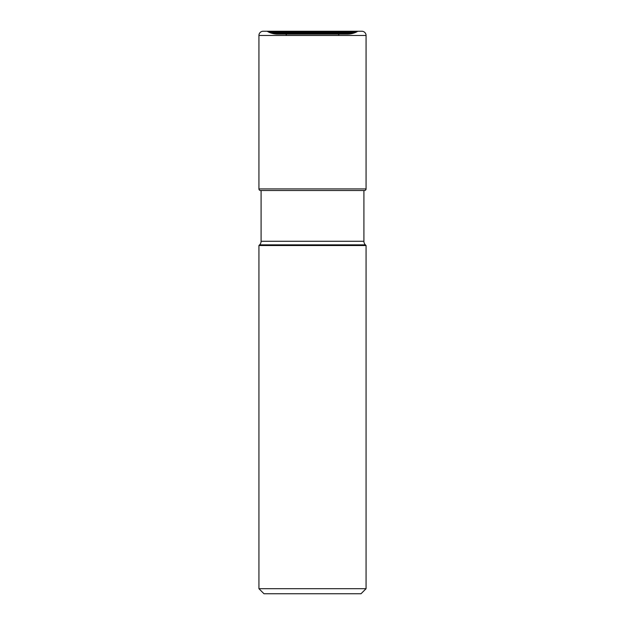 <?xml version="1.0" encoding="UTF-8"?>
<svg xmlns="http://www.w3.org/2000/svg" width="625" height="625" viewBox="0 0 625 625"><rect width="100%" height="100%" fill="white"/><g stroke="black" fill="none" stroke-linecap="round" stroke-linejoin="round"><path stroke-width="0.94" d="M338.578 35.469L286.422 35.438A1.602 1.602 0 0 0 285.742 34.125A1.602 1.602 0 0 1 286.422 35.438L338.578 35.438A1.602 1.602 0 0 1 339.258 34.125M277.602 34.125A19.18 19.18 0 0 1 273.32 33.656A19.18 19.18 0 0 0 277.523 34.125L277.523 34.125A19.18 19.18 0 0 0 277.602 34.125L347.398 34.125A19.18 19.18 0 0 0 351.68 33.656A26.875 26.875 0 0 0 354.141 32.977A15.227 15.227 0 0 0 355.273 32.562A14.68 14.68 0 0 0 356.375 32.055A25.938 25.938 0 0 0 357.523 31.445L267.141 31.25L357.859 31.25M267.141 31.25L357.523 31.445L267.477 31.445A25.938 25.938 0 0 0 268.625 32.055A14.68 14.68 0 0 0 269.727 32.562A15.227 15.227 0 0 0 270.859 32.977A26.875 26.875 0 0 0 273.32 33.656A26.875 26.875 0 0 1 270.859 32.977A15.227 15.227 0 0 1 269.727 32.562L355.273 32.562L269.727 32.562A14.68 14.68 0 0 1 268.625 32.055A25.938 25.938 0 0 1 267.477 31.445L361.852 31.25L263.148 31.25A4.219 4.219 0 0 0 258.93 35.469A4.219 4.219 0 0 1 263.148 31.25M366.07 35.469L366.07 188.914A1.602 1.602 0 0 1 364.469 190.516L260.531 190.516A1.602 1.602 0 0 1 258.93 188.914L258.93 35.469L366.07 35.469A4.219 4.219 0 0 0 361.852 31.25M259.617 244.852L258.93 245.539L366.07 245.539L365.383 244.852A5.062 5.062 0 0 1 363.906 241.273L261.094 241.273A5.062 5.062 0 0 1 259.617 244.852L365.383 244.852M258.93 245.539L258.93 588.688L366.07 588.688L366.07 245.539M258.93 588.688L263.992 593.75L361.008 593.75L366.07 588.688M363.906 190.516L363.906 241.273M258.93 35.469L258.93 188.914A1.602 1.602 0 0 0 260.531 190.516L261.094 190.516L261.094 241.273M273.32 33.656L351.68 33.656L273.32 33.656M270.859 32.977L354.141 32.977L270.859 32.977M268.625 32.055L356.375 32.055L268.625 32.055M366.07 188.914L258.93 188.914M277.523 34.125L347.477 34.125"/></g></svg>
